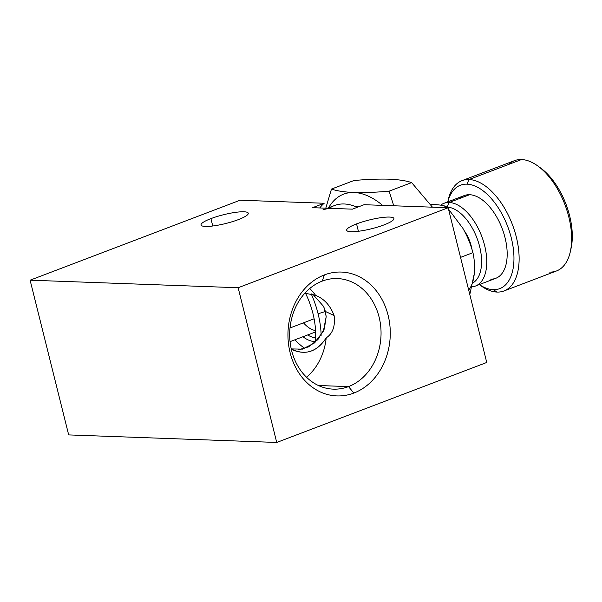 <?xml version="1.0" encoding="UTF-8"?>
<svg xmlns="http://www.w3.org/2000/svg" width="602" height="602" viewBox="0 0 602 602"><rect width="100%" height="100%" fill="white"/><g stroke="black" fill="none" stroke-linecap="round" stroke-linejoin="round"><path stroke-width="0.9" d="M442.846 207.562L445.931 206.381C442.989 205.372 438.918 204.755 433.703 204.529L430.445 204.469L433.703 204.529C438.918 204.755 442.989 205.372 445.931 206.381L442.846 207.562M460.545 257.385L472.946 252.667C470.704 244.277 467.333 236.135 462.825 228.233L448.513 209.142L462.825 228.233C467.333 236.135 470.704 244.277 472.946 252.667L460.545 257.385M447.196 207.72L445.931 206.381L447.196 207.72M469.801 294.521L474.226 273.948C474.85 266.31 474.429 259.214 472.946 252.667C474.429 259.214 474.85 266.31 474.226 273.948A47.949 25.555 69.2 0 1 468.695 290.074A47.949 25.555 69.2 0 0 474.226 273.948L469.801 294.521M353.976 180.51L331.476 189.081C336.894 190.947 344.419 192.091 354.059 192.505C363.992 192.798 375.686 192.354 389.133 191.173L411.633 182.602C406.207 180.735 398.682 179.592 389.058 179.178C379.094 178.884 367.401 179.328 353.976 180.51L331.476 189.081C336.894 190.947 344.419 192.091 354.059 192.505A88.524 47.174 -110.8 0 0 328.602 207.773A88.524 47.174 69.2 0 1 354.059 192.505C363.992 192.798 375.686 192.354 389.133 191.173L393.761 205.779L389.133 191.173L411.633 182.602C406.207 180.735 398.682 179.592 389.058 179.178C379.094 178.884 367.401 179.328 353.976 180.51M432.462 207.186L411.633 182.602L432.462 207.186M325.78 208.179L331.476 189.081L325.78 208.179M382.639 205.38A88.524 47.174 -110.8 0 0 354.059 192.505A88.524 47.174 69.2 0 1 382.639 205.38M358.958 206.659A73.768 39.311 -110.8 0 0 355.549 206.584A73.768 39.311 69.2 0 1 358.958 206.659M291.24 348.919C304.996 355.812 316.652 352.132 326.201 337.88A55.331 45.677 -87.9 0 1 306.508 377.221A55.331 45.677 -87.9 0 0 326.201 337.88C332.778 333.516 335.412 326.073 334.118 315.561C330.272 305.44 324.102 298.712 315.606 295.379L304.883 293.166L315.606 295.379A55.331 45.677 -87.9 0 0 309.721 288.516A55.331 45.677 -87.9 0 1 315.606 295.379C324.102 298.712 330.272 305.44 334.118 315.561L325.389 311.452L323.65 306.486L312.859 294.265L323.65 306.486A66.393 35.383 69.2 0 1 325.042 311.58L318.089 313.762A64.414 34.329 -110.8 0 0 311.166 293.784A64.414 34.329 69.2 0 1 318.089 313.762A64.414 34.329 69.2 0 1 321.159 335.314A64.414 34.329 -110.8 0 0 318.089 313.762L325.042 311.58A66.393 35.383 69.2 0 1 326.186 316.667A66.393 35.383 -110.8 0 0 325.042 311.58A66.393 35.383 -110.8 0 0 323.65 306.486L325.389 311.452L326.186 316.667L323.349 331.333L314.236 343.095L302.407 349.145L291.255 348.927L293.866 350.372C306.922 355.165 317.698 351.004 326.201 337.88C332.778 333.516 335.412 326.073 334.118 315.561L325.389 311.452L326.186 316.667L324.343 328.94L317.879 339.603L308.54 346.857L298.712 349.724M312.965 313.582A55.331 29.483 -110.8 0 0 305.477 293.151A55.331 29.483 -110.8 0 1 312.965 313.582A55.331 29.483 -110.8 0 1 315.057 342.403A55.331 29.483 -110.8 0 0 312.965 313.582M307.675 334.945A36.888 19.655 -110.8 0 0 315.516 337.797A36.888 19.655 -110.8 0 1 307.675 334.945M315.17 341.545A39.837 21.228 69.2 0 1 302.949 336.744A39.837 21.228 -110.8 0 0 315.17 341.545M304.921 348.407A51.637 27.519 69.2 0 1 295.01 339.761A51.637 27.519 69.2 0 0 304.921 348.407M332.357 208.42L312.521 207.698L324.185 203.258L240.115 200.21L30.1 280.186L68.681 434.915L276.732 442.455L238.151 287.733L448.166 207.75L364.097 204.703L352.426 209.15L364.097 204.703L448.166 207.75L238.151 287.733L30.1 280.186L238.151 287.733L276.732 442.455L68.681 434.915L30.1 280.186L240.115 200.21L324.185 203.258A88.524 47.174 -110.8 0 0 319.76 207.961A88.524 47.174 69.2 0 1 324.185 203.258L312.521 207.698L352.426 209.15L332.477 208.427A81.15 43.239 -110.8 0 0 322.883 209.955M327.383 208.239L334.554 205.508A81.15 43.239 69.2 0 1 357.242 207.314A81.15 43.239 -110.8 0 0 329.317 208.307M322.213 281.111L324.38 274.911A61.968 51.155 92.1 0 0 290.111 352.652A61.968 51.155 92.1 0 0 353.841 393.068L348.52 386.604A55.331 45.677 -87.9 0 1 291.616 350.514A55.331 45.677 -87.9 0 1 322.213 281.111A55.331 45.677 92.1 0 0 290.029 341.469A55.331 45.677 92.1 0 0 333.365 389.148A55.331 45.677 92.1 0 0 348.52 386.604A55.331 45.677 92.1 0 0 380.705 326.246A55.331 45.677 92.1 0 0 337.376 278.56A55.331 45.677 92.1 0 0 322.213 281.111A55.331 45.677 -87.9 0 1 379.125 317.194A55.331 45.677 -87.9 0 1 348.52 386.604L318.428 385.513L348.52 386.604L353.841 393.068A61.968 51.155 92.1 0 0 388.117 315.328A61.968 51.155 92.1 0 0 324.38 274.911A61.968 51.155 92.1 0 0 290.111 352.652A61.968 51.155 92.1 0 0 353.841 393.068A61.968 51.155 92.1 0 0 388.117 315.328A61.968 51.155 92.1 0 0 324.38 274.911L322.213 281.111M210.918 218.616L212.762 225.998L210.918 218.616A24.343 4.53 -14 0 0 205.402 226.442A24.343 4.53 -14 0 0 238.384 219.61A24.343 4.53 -14 0 0 248.272 213.228A24.343 4.53 -14 0 0 234.991 212.438A24.343 4.53 -14 0 0 210.918 218.616A24.343 4.53 -14 0 0 201.03 225.005A24.343 4.53 -14 0 0 214.312 225.788A24.343 4.53 -14 0 0 238.384 219.61A24.343 4.53 -14 0 0 243.908 211.784A24.343 4.53 -14 0 0 210.918 218.616M356.557 223.899L358.401 231.281L356.557 223.899A24.343 4.53 -14 0 0 351.041 231.725A24.343 4.53 -14 0 0 384.023 224.892A24.343 4.53 -14 0 0 393.911 218.503A24.343 4.53 -14 0 0 380.63 217.721A24.343 4.53 -14 0 0 356.557 223.899A24.343 4.53 -14 0 0 346.669 230.28A24.343 4.53 -14 0 0 359.951 231.07A24.343 4.53 -14 0 0 384.023 224.892A24.343 4.53 -14 0 0 389.539 217.066A24.343 4.53 -14 0 0 356.557 223.899M448.166 207.75L486.747 362.479L276.732 442.455L486.747 362.479L448.166 207.75M459.89 198.404A44.262 23.583 69.2 0 1 469.583 194.717L449.167 202.49L447.128 207.118A40.575 21.619 -110.8 0 0 446.624 207.111A40.575 21.619 69.2 0 1 447.128 207.118A40.575 21.619 69.2 0 1 477.92 240.725A40.575 21.619 69.2 0 1 472.863 282.932A40.575 21.619 -110.8 0 0 477.92 240.725A40.575 21.619 -110.8 0 0 447.128 207.118L449.167 202.49A44.262 23.583 69.2 0 1 484.256 244.081A44.262 23.583 69.2 0 1 471.968 286.845A44.262 23.583 -110.8 0 0 475.437 286.055A44.262 23.583 -110.8 0 0 483.338 240.92A44.262 23.583 -110.8 0 0 449.167 202.49A44.262 23.583 -110.8 0 0 443.937 203.325A44.262 23.583 -110.8 0 0 440.664 205.162A44.262 23.583 69.2 0 1 449.167 202.49L469.583 194.717A44.262 23.583 69.2 0 1 505.07 237.82A44.262 23.583 69.2 0 1 490.63 279.11M570.696 249.875A55.331 29.483 -110.8 0 0 539.129 166.972A55.331 29.483 69.2 0 1 540.498 167.92A55.331 29.483 69.2 0 1 571.087 248.257L570.35 251.606A59.019 31.447 -110.8 0 0 537.721 165.919A59.019 31.447 -110.8 0 0 521.498 159.545L468.996 179.539A59.019 31.447 69.2 0 1 516.313 237.007A59.019 31.447 69.2 0 1 497.049 292.068L493.256 289.66A55.331 29.483 -110.8 0 0 511.316 238.046A55.331 29.483 -110.8 0 0 466.956 184.167L468.996 179.539A59.019 31.447 -110.8 0 0 462.02 180.645A59.019 31.447 -110.8 0 0 447.85 201.738M549.551 272.074A59.019 31.447 -110.8 0 0 570.35 251.606M471.991 249.424A25.818 13.756 -110.8 0 0 464.225 230.716A25.818 13.756 69.2 0 1 471.991 249.424M462.02 180.645L514.522 160.651A59.019 31.447 69.2 0 1 521.498 159.545A59.019 31.447 69.2 0 1 567.061 210.783A59.019 31.447 69.2 0 1 556.526 270.96L504.024 290.954A59.019 31.447 -110.8 0 0 514.552 230.777A59.019 31.447 -110.8 0 0 468.996 179.539L521.498 159.545A59.019 31.447 -110.8 0 0 508.577 164.466M447.79 201.858L448.197 200.007A59.019 31.447 69.2 0 1 468.996 179.539L466.956 184.167A55.331 29.483 -110.8 0 1 511.316 238.046A55.331 29.483 -110.8 0 1 493.256 289.66A55.331 29.483 -110.8 0 1 479.327 284.573A55.331 29.483 -110.8 0 0 493.256 289.66L497.049 292.068A59.019 31.447 69.2 0 1 480.832 285.694A59.019 31.447 69.2 0 1 479.418 284.633A59.019 31.447 -110.8 0 0 497.049 292.068A59.019 31.447 -110.8 0 0 504.024 290.954M466.956 184.167A55.331 29.483 -110.8 0 0 447.82 201.843A55.331 29.483 -110.8 0 1 466.956 184.167M443.937 203.325L464.353 195.545A44.262 23.583 69.2 0 1 469.583 194.717A44.262 23.583 69.2 0 1 503.754 233.147A44.262 23.583 69.2 0 1 495.86 278.274L475.437 286.055M303.483 322.838A30.243 16.119 -110.8 0 0 315.538 330.573M315.606 332.439A33.2 17.691 69.2 0 1 314.876 332.199A33.2 17.691 -110.8 0 0 315.606 332.439M314.116 318.789L290.013 327.97L314.116 318.789M540.498 167.92L537.721 165.919M480.832 285.694L479.297 284.588M315.591 331.928L290.051 341.65"/></g></svg>
